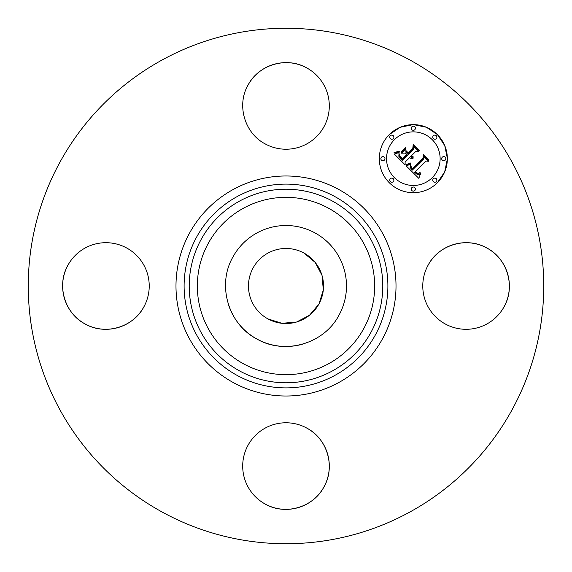 <?xml version="1.0" encoding="UTF-8"?>
<svg xmlns="http://www.w3.org/2000/svg" width="572" height="572" viewBox="0 0 572 572"><rect width="100%" height="100%" fill="white"/><g stroke="black" fill="none" stroke-linecap="round" stroke-linejoin="round"><path stroke-width="0.86" d="M303.174 343.994A60.482 60.482 0 0 1 227.921 302.881M303.989 253.067A37.523 37.523 0 0 1 318.933 303.989A37.523 37.523 0 0 1 268.011 318.933A37.523 37.523 0 0 1 253.067 268.011A37.523 37.523 0 0 1 303.989 253.067L315.172 262.391L321.957 275.268M232.918 257A60.482 60.482 0 0 1 315 232.918A60.482 60.482 0 0 1 339.082 315C324.317 343.758 284.963 355.305 257 339.082C228.242 324.317 216.695 284.963 232.918 257M322.057 275.604L323.316 289.997L319.04 303.796M318.826 304.182L309.523 315.236L296.732 321.957M296.396 322.057L281.896 323.302L268.011 318.933M428.071 265.244A43.3 43.3 0 0 1 486.829 247.998A43.3 43.3 0 0 1 504.075 306.756A43.3 43.3 0 0 1 445.316 324.002A43.3 43.3 0 0 1 428.071 265.244C438.645 244.652 466.816 236.386 486.829 247.998C507.421 258.573 515.687 286.744 504.075 306.756M306.756 428.071A43.3 43.3 0 0 1 324.002 486.829A43.3 43.3 0 0 1 265.244 504.075A43.3 43.3 0 0 1 247.998 445.316A43.3 43.3 0 0 1 306.756 428.071C327.348 438.645 335.614 466.816 324.002 486.829C313.427 507.421 285.256 515.687 265.244 504.075M143.929 306.756A43.3 43.3 0 0 1 85.171 324.002A43.3 43.3 0 0 1 67.925 265.244A43.3 43.3 0 0 1 126.684 247.998A43.3 43.3 0 0 1 143.929 306.756C133.355 327.348 105.184 335.614 85.171 324.002C64.579 313.427 56.313 285.256 67.925 265.244M244.516 118.34A43.3 43.3 0 0 1 244.387 117.896M247.862 85.428A43.3 43.3 0 0 1 306.756 67.925A43.3 43.3 0 0 1 324.002 126.684A43.3 43.3 0 0 1 265.244 143.929C244.652 133.355 236.386 105.184 247.998 85.171C258.573 64.579 286.744 56.313 306.756 67.925M162.434 512.183A257.736 257.736 0 0 1 59.817 162.434A257.736 257.736 0 0 1 409.566 59.817A257.736 257.736 0 0 1 512.183 409.566A257.736 257.736 0 0 1 162.434 512.183M413.034 124.646L400.178 127.291L389.275 134.613A34.02 34.02 0 0 0 389.275 182.725A34.02 34.02 0 0 0 437.387 182.725A34.02 34.02 0 0 1 389.275 182.725A34.02 34.02 0 0 1 389.275 134.613A34.02 34.02 0 0 1 437.387 134.613A34.02 34.02 0 0 1 437.387 182.725L444.687 171.865L447.347 159.045M447.347 158.294L444.744 145.603L437.58 134.806M437.194 134.42L426.362 127.241L413.627 124.646M393.286 181.631A2.059 2.059 0 0 0 393.286 178.714A2.059 2.059 0 0 0 390.369 178.714A2.059 2.059 0 0 1 393.286 178.714A2.059 2.059 0 0 1 393.286 181.631A2.059 2.059 0 0 1 390.369 181.631A2.059 2.059 0 0 1 390.369 178.714M442.285 157.214A2.059 2.059 0 0 0 442.285 160.124A2.059 2.059 0 0 0 445.202 160.124A2.059 2.059 0 0 1 442.285 160.124A2.059 2.059 0 0 1 442.285 157.214A2.059 2.059 0 0 1 445.202 157.214A2.059 2.059 0 0 1 445.202 160.124M394.38 139.718A26.805 26.805 0 0 1 432.282 139.718A26.805 26.805 0 0 1 432.282 177.62A26.805 26.805 0 0 1 394.38 177.62A26.805 26.805 0 0 1 394.38 139.718M390.369 135.707A2.059 2.059 0 0 1 393.286 135.707A2.059 2.059 0 0 1 393.286 138.624A2.059 2.059 0 0 1 390.369 138.624A2.059 2.059 0 0 1 390.369 135.707M381.46 157.214A2.059 2.059 0 0 1 384.377 157.214A2.059 2.059 0 0 1 384.377 160.124A2.059 2.059 0 0 1 381.46 160.124A2.059 2.059 0 0 1 381.46 157.214M433.376 135.707A2.059 2.059 0 0 1 436.293 135.707A2.059 2.059 0 0 1 436.293 138.624A2.059 2.059 0 0 1 433.376 138.624A2.059 2.059 0 0 1 433.376 135.707M411.876 126.798A2.059 2.059 0 0 1 414.786 126.798A2.059 2.059 0 0 1 414.786 129.715A2.059 2.059 0 0 1 411.876 129.715A2.059 2.059 0 0 1 411.876 126.798M436.293 181.631A2.059 2.059 0 0 1 433.376 181.631A2.059 2.059 0 0 1 433.376 178.714A2.059 2.059 0 0 1 436.293 178.714A2.059 2.059 0 0 1 436.293 181.631M414.786 190.54A2.059 2.059 0 0 1 411.876 190.54A2.059 2.059 0 0 1 411.876 187.623A2.059 2.059 0 0 1 414.786 187.623A2.059 2.059 0 0 1 414.786 190.54M406.127 165.859L410.839 164.2L410.124 167.46L412.29 170.127L423.809 158.859L423.716 156.471L428.521 161.275L425.818 161.032L415.358 171.493L417.51 173.252L418.611 173.295L420.098 172.408L420.105 172.894L417.817 173.738L415.201 171.886L414.571 172.279L417.567 174.696L418.99 174.596L420.563 173.566L418.826 178.35L406.127 165.859L418.826 178.35M406.127 164.536L410.717 162.991L410.896 163.356L407.314 164.757L406.242 164.943L406.127 164.536M410.574 165.701L412.419 168.547L423.001 157.986L423.301 154.34L428.678 159.71L428.635 160.231L423.602 155.198L423.402 158.215L412.448 169.169L410.646 167.124L410.574 165.701M405.162 164.893L394.244 153.982L399.127 152.552L398.806 156.235L402.509 160.496L407.428 155.577L406.792 154.933L402.445 159.281L399.671 156.385L399.149 153.832L399.807 155.949L402.466 158.73L406.528 154.676L404.94 153.089L401.48 153.182L405.884 148.777L405.906 152.288L408.315 154.697L413.613 149.392L413.635 146.682L418.797 151.845L415.715 151.501L411.197 156.02L413.22 156.828L413.198 157.25L410.911 156.299L410.417 156.799L413.106 158.265L411.297 158.566L409.531 157.679L405.098 162.119L405.162 164.893M394.087 152.538L399.199 151.215L397.461 152.395L394.101 152.91L394.73 152.481M401.079 152.045L405.619 147.505L405.741 147.934L401.194 152.474L401.079 152.045M406.134 150.751L408.294 152.91L412.791 148.405L413.234 144.266L419.319 150.35L419.297 150.901L413.542 145.138L413.184 148.541L408.272 153.453L406.134 150.751M410.124 166.145L410.389 165.372M416.723 172.808L416.309 172.458M414.95 172.744L414.571 172.279M420.291 174.489L420.484 174.081M406.835 164.407L406.47 164.486M407.722 164.643L408.165 164.5M398.87 153.36L398.984 152.967M401.122 159.066L400.514 158.48M398.813 151.423L398.405 151.609M398.848 151.823L399.27 151.58M243.493 363.806A88.66 88.66 0 0 1 208.194 243.493A88.66 88.66 0 0 1 328.507 208.194A88.66 88.66 0 0 1 363.806 328.507A88.66 88.66 0 0 1 243.493 363.806M332.403 201.065A96.782 96.782 0 0 1 370.935 332.403A96.782 96.782 0 0 1 239.596 370.935A96.782 96.782 0 0 1 201.065 239.596A96.782 96.782 0 0 1 332.403 201.065M334.849 196.582A101.895 101.895 0 0 1 375.418 334.849A101.895 101.895 0 0 1 237.151 375.418A101.895 101.895 0 0 1 196.582 237.151A101.895 101.895 0 0 1 334.849 196.582M338.746 189.454A110.017 110.017 0 0 1 382.546 338.746A110.017 110.017 0 0 1 233.254 382.546A110.017 110.017 0 0 1 189.454 233.254A110.017 110.017 0 0 1 338.746 189.454"/></g></svg>
